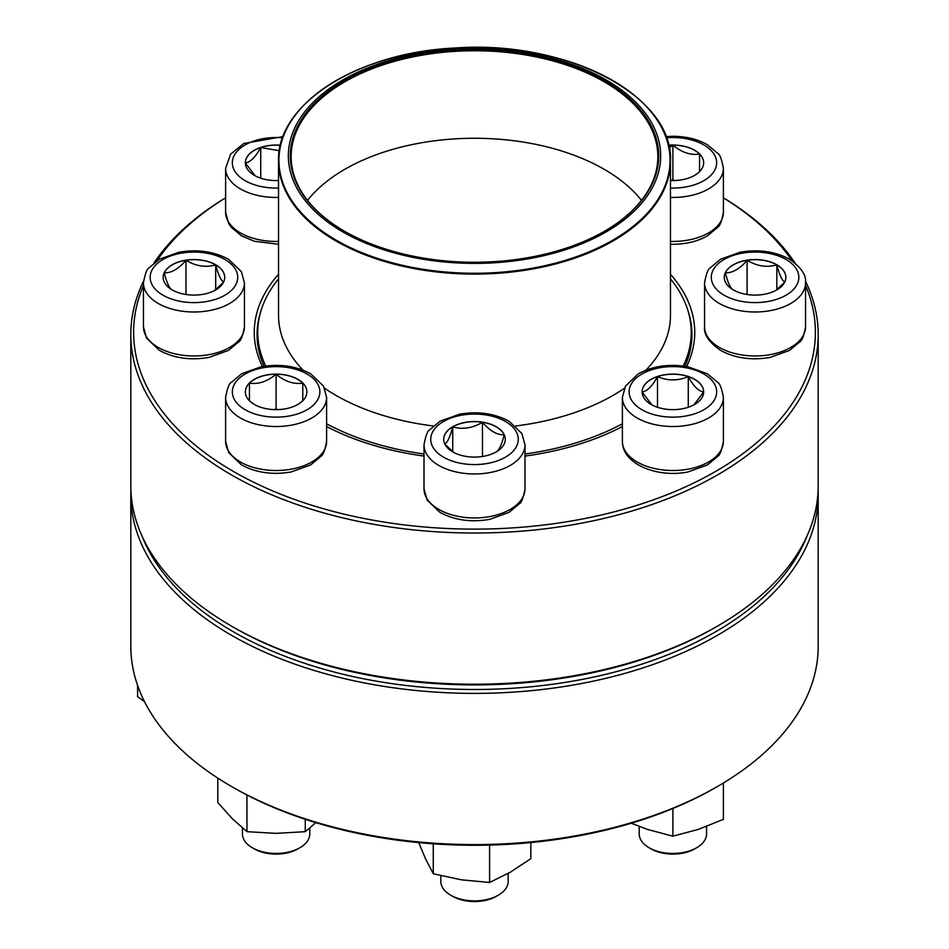 <?xml version="1.0" encoding="UTF-8"?>
<svg xmlns="http://www.w3.org/2000/svg" width="949" height="949" viewBox="0 0 949 949"><rect width="100%" height="100%" fill="white"/><g stroke="black" fill="none" stroke-linecap="round" stroke-linejoin="round"><path stroke-width="1.42" d="M805.499 281.189A343.692 198.424 180 0 1 818.192 334.606A343.692 198.424 180 0 1 606.02 517.929A343.692 198.424 180 0 1 231.473 474.915A343.692 198.424 180 0 1 130.808 334.606A343.692 198.424 180 0 1 143.501 281.189M153.963 263.015A343.692 198.424 180 0 1 225.613 197.772M723.387 197.772A343.692 198.424 180 0 1 795.037 263.015M130.808 334.606L130.808 485.793A343.692 198.424 0 0 0 231.473 626.103A343.692 198.424 0 0 0 717.527 626.103A343.692 198.424 0 0 0 818.192 485.793L818.192 334.606M231.473 626.103L233.454 627.253L231.473 626.103M143.441 285.424A340.881 196.811 0 0 0 233.454 471.475A340.881 196.811 0 0 0 641.809 503.789A340.881 196.811 0 0 0 805.559 285.424M792.107 260.845A340.881 196.811 0 0 0 723.387 197.831M225.613 197.831A340.881 196.811 0 0 0 156.893 260.845M262.387 366.539A220.239 127.154 180 0 1 278.531 274.285M670.469 274.285A220.239 127.154 180 0 1 686.613 366.539M622.39 426.54A220.239 127.154 180 0 1 524.999 456.078M424.001 456.078A220.239 127.154 180 0 1 326.61 426.54M717.527 626.103L715.546 627.253A340.881 196.811 180 0 1 233.454 627.253M684.905 366.255A217.44 125.541 0 0 0 691.94 334.606A217.44 125.541 0 0 0 688.155 311.308M260.845 311.308A217.44 125.541 0 0 0 257.06 334.606A217.44 125.541 0 0 0 264.095 366.255M215.696 264.771A30.771 17.77 180 0 1 224.711 277.333A30.771 17.77 180 0 1 193.94 295.103A30.771 17.77 180 0 1 163.157 277.333A30.771 17.77 180 0 1 182.161 260.916A30.771 17.77 180 0 1 215.696 264.771M172.172 290.014C169.539 288.721 166.882 282.992 164.213 272.849A30.771 17.77 0 0 0 163.157 277.393M185.968 260.287A30.771 17.77 0 0 0 164.213 272.849C171.461 273.039 178.72 268.852 185.968 260.287C195.814 266.195 205.731 267.725 215.696 264.89A30.771 17.77 0 0 0 185.968 260.287L185.968 294.498M224.711 277.393A30.771 17.77 0 0 0 215.696 264.89C218.341 274.961 220.998 280.679 223.667 282.055M223.549 282.185L214.842 290.382M215.696 264.89L215.696 289.753M670.469 278.876A216.74 125.126 180 0 1 691.24 332.316A216.74 125.126 180 0 1 683.221 366.029M622.39 423.788A216.74 125.126 180 0 1 524.999 454.002M424.001 454.002A216.74 125.126 180 0 1 326.61 423.788M265.779 366.029A216.74 125.126 180 0 1 257.76 332.316A216.74 125.126 180 0 1 278.531 278.876M574.453 65.256A186.158 107.474 180 0 1 560.527 251.236A186.158 107.474 180 0 1 288.52 151.282A186.158 107.474 180 0 1 574.453 65.256M573.398 66.216A184.189 106.335 180 0 1 604.738 231.117A184.189 106.335 180 0 1 344.262 231.117A184.189 106.335 180 0 1 330.833 89.384A184.189 106.335 180 0 1 573.398 66.216M344.558 231.295A183.347 105.849 180 0 1 291.153 156.609A183.347 105.849 180 0 1 386.279 63.82A183.347 105.849 180 0 1 572.947 67.308A183.347 105.849 180 0 1 657.847 156.609A183.347 105.849 180 0 1 604.442 231.295M307.547 200.369A183.347 105.849 180 0 1 572.947 154.817A183.347 105.849 180 0 1 641.453 200.369M130.808 494.963L130.808 646.15A343.692 198.424 0 0 0 231.473 786.46A343.692 198.424 0 0 0 717.527 786.46A343.692 198.424 0 0 0 818.192 646.15L818.192 494.963A343.692 198.424 180 0 1 474.5 693.387A343.692 198.424 180 0 1 130.808 494.963A343.692 198.424 180 0 1 130.903 490.384M818.097 490.384A343.692 198.424 180 0 1 818.192 494.963M717.527 786.46L715.546 787.611A340.881 196.811 180 0 1 233.454 787.611L231.473 786.46M141.911 535.817A340.881 196.811 0 0 0 474.5 689.484A340.881 196.811 0 0 0 807.089 535.817M137.605 685.427L137.605 696.685L144.485 701.572M276.112 374.108A30.771 17.77 180 0 1 306.895 391.878A30.771 17.77 180 0 1 276.112 409.648A30.771 17.77 180 0 1 245.34 391.878A30.771 17.77 180 0 1 276.112 374.108M242.446 828.014L242.446 833.993A33.666 19.443 0 0 0 252.304 847.742A33.666 19.443 0 0 0 276.112 853.436A33.666 19.443 0 0 0 299.92 847.742A33.666 19.443 0 0 0 309.777 833.993L309.777 828.014M299.92 847.742L297.939 848.892A30.866 17.817 180 0 1 254.285 848.892L252.304 847.742M302.019 401.463L298.116 404.298M254.154 404.321L250.204 401.463M249.457 400.869L249.457 383.099A30.771 17.77 0 0 0 245.34 391.937M276.112 374.214A30.771 17.77 0 0 0 249.457 383.099C258.282 384.547 267.167 381.581 276.112 374.214C284.937 381.545 293.822 384.511 302.767 383.099A30.771 17.77 0 0 0 276.112 374.214L276.112 408.924L274.071 409.6M306.895 391.937A30.771 17.77 0 0 0 302.767 383.099L302.767 400.869M278.152 409.6L276.112 408.924M302.767 383.099L302.767 400.763M249.457 383.099L249.457 400.763M217.796 778.097L217.796 802.51L232.375 818.797L246.954 831.668L246.954 794.989M305.27 819.284L305.27 831.668L276.112 833.376L246.954 831.668M315.863 822.641L305.27 831.668M452.732 426.753A30.771 17.77 180 0 1 486.279 422.898A30.771 17.77 180 0 1 505.271 439.316A30.771 17.77 180 0 1 474.5 457.086A30.771 17.77 180 0 1 443.729 439.316A30.771 17.77 180 0 1 452.732 426.753M440.834 875.69L440.834 881.443A33.666 19.443 0 0 0 450.692 895.18A33.666 19.443 0 0 0 498.308 895.192A33.666 19.443 0 0 0 498.308 895.18A33.666 19.443 0 0 0 508.166 881.443L508.166 873.436M498.308 895.18L496.327 896.331A30.866 17.817 180 0 1 452.673 896.331L450.692 895.18M505.271 439.375A30.771 17.77 0 0 0 504.227 434.832C501.594 444.903 498.937 450.621 496.268 451.997M453.598 452.365L444.891 444.168M444.773 444.037C447.406 442.732 450.063 437.014 452.732 426.872A30.771 17.77 0 0 0 443.729 439.375M482.46 422.269A30.771 17.77 0 0 0 452.732 426.872C462.578 429.731 472.495 428.201 482.46 422.269C489.72 430.834 496.979 435.022 504.227 434.832A30.771 17.77 0 0 0 482.46 422.269L482.46 456.481M452.732 426.872L452.732 451.736M433.266 843.803L433.266 873.756L425.721 859.213L418.699 842.593M489.589 845.061L489.589 882.475L461.428 879.83L433.266 873.756M530.823 842.546L530.823 858.667L510.206 872.273L489.589 882.475M642.105 391.878A30.771 17.77 180 0 1 672.888 374.108A30.771 17.77 180 0 1 703.66 391.878A30.771 17.77 180 0 1 672.888 409.648A30.771 17.77 180 0 1 642.105 391.878M723.387 441.356L723.387 397.37A50.499 29.158 180 0 1 672.888 426.528A50.499 29.158 180 0 1 622.39 397.37L622.39 441.356A50.499 29.158 0 0 0 672.888 470.514A50.499 29.158 0 0 0 723.387 441.356C721.738 450.348 719.852 455.342 717.729 456.35L707.373 464.963L687.918 471.961C658.06 478.082 622.224 464.547 622.39 441.356M639.223 826.46L639.223 833.993A33.666 19.443 0 0 0 649.08 847.742A33.666 19.443 0 0 0 696.696 847.742A33.666 19.443 0 0 0 706.554 833.993L706.554 826.46M696.696 847.742L694.715 848.892A30.866 17.817 180 0 1 651.061 848.892L649.08 847.742M703.66 391.937A30.771 17.77 0 0 0 688.274 376.599C693.375 386.077 698.5 391.213 703.66 391.984L693.873 404.879M651.892 404.867L642.141 392.032M642.105 391.984C647.206 391.273 652.331 386.148 657.503 376.599A30.771 17.77 0 0 0 642.105 391.937M688.274 376.599A30.771 17.77 0 0 0 657.503 376.599C667.764 380.976 678.025 380.976 688.274 376.599L688.274 407.263M657.503 376.599L657.503 407.263M672.888 808.489L672.888 836.176L647.633 829.473L631.192 823.234M723.387 782.996L723.387 819.343L698.144 829.473L672.888 836.176M733.304 289.896A30.771 17.77 180 0 1 724.289 277.333A30.771 17.77 180 0 1 755.06 259.563A30.771 17.77 180 0 1 785.843 277.333A30.771 17.77 180 0 1 766.839 293.751A30.771 17.77 180 0 1 733.304 289.896M785.843 277.393A30.771 17.77 0 0 0 776.828 264.89A30.771 17.77 0 0 0 747.1 260.287C756.946 266.195 766.851 267.725 776.828 264.89C779.461 274.961 782.118 280.679 784.787 282.055M784.669 282.185L775.962 290.382M733.304 290.014C730.659 288.721 728.002 282.992 725.333 272.849A30.771 17.77 0 0 0 724.289 277.393M747.1 260.287A30.771 17.77 0 0 0 725.333 272.849C732.592 273.039 739.84 268.852 747.1 260.287L747.1 294.498M776.828 264.89L776.828 289.753M668.582 145.209A30.771 17.77 180 0 1 703.66 162.801A30.771 17.77 180 0 1 672.888 180.571A30.771 17.77 180 0 1 670.469 180.512M669.175 147.925L672.888 145.15A30.771 17.77 0 0 0 668.606 145.316M703.66 162.86A30.771 17.77 0 0 0 699.543 154.023A30.771 17.77 0 0 0 672.888 145.15C681.714 152.469 690.599 155.434 699.543 154.023L699.543 171.793M698.796 172.386L694.893 175.221M674.929 180.524L672.888 179.847L670.848 180.524M699.543 154.023L699.543 171.686M672.888 145.15L672.888 179.847M278.531 180.512A30.771 17.77 180 0 1 245.34 162.801A30.771 17.77 180 0 1 280.418 145.209M278.531 244.249L254.391 241.271L241.414 235.755L231.307 227.321L228.697 223.525L225.613 212.279L225.613 168.293A50.499 29.158 180 0 0 278.531 197.416M255.115 175.79L245.364 162.955M245.34 162.908C250.429 162.208 255.566 157.071 260.726 147.522A30.771 17.77 0 0 0 245.34 162.86M280.394 145.316A30.771 17.77 0 0 0 260.726 147.522L279.326 150.725M260.726 147.522L260.726 178.187M162.991 295.21A43.773 25.267 0 0 0 236.218 283.881A43.773 25.267 0 0 0 182.611 252.932A43.773 25.267 0 0 0 162.991 295.21M244.439 326.812C242.79 335.816 240.904 340.81 238.78 341.806L228.424 350.418L208.97 357.417C190.346 360.596 173.774 358.212 159.242 350.288L146.526 338.069L143.441 326.812A50.499 29.158 0 0 0 158.222 347.429A50.499 29.158 0 0 0 213.264 353.752A50.499 29.158 0 0 0 244.439 326.812L244.439 282.838A50.499 29.158 180 0 1 213.264 309.777A50.499 29.158 180 0 1 158.222 303.455A50.499 29.158 180 0 1 143.441 282.838C145.09 273.834 146.976 268.84 149.1 267.843L159.456 259.231L178.91 252.232C197.522 249.065 214.106 251.438 228.638 259.362L241.354 271.592L244.439 282.838M653.209 114.509A195.968 113.145 180 0 1 670.469 160.95L670.469 315.365A195.968 113.145 180 0 1 645.961 370.146M624.383 388.26A195.968 113.145 180 0 1 515.639 425.982M433.361 425.982A195.968 113.145 180 0 1 324.617 388.26M303.039 370.146A195.968 113.145 180 0 1 278.531 315.365L278.531 160.95A195.968 113.145 180 0 1 295.791 114.509M369.268 256.396A195.968 113.145 180 0 1 278.531 160.95C276.467 104.165 357.654 52.48 454.808 48.019C565.782 39.656 673.671 95.754 670.469 160.95A195.968 113.145 180 0 1 568.795 260.133A195.968 113.145 180 0 1 369.268 256.396M369.493 255.601A195.553 112.895 0 0 0 639.472 220.975A195.553 112.895 0 0 0 579.507 65.113A195.553 112.895 0 0 0 309.528 99.728A195.553 112.895 0 0 0 369.493 255.601M276.112 417.145A43.773 25.267 0 0 0 314.012 379.244A43.773 25.267 0 0 0 238.211 379.244A43.773 25.267 0 0 0 276.112 417.145M326.61 441.356C324.961 450.348 323.075 455.342 320.952 456.35L310.596 464.963L291.141 471.961C272.529 475.129 255.945 472.756 241.414 464.832L228.697 452.602L225.613 441.356A50.499 29.158 0 0 0 276.112 470.514A50.499 29.158 0 0 0 326.61 441.356L326.61 397.37A50.499 29.158 180 0 1 276.112 426.528A50.499 29.158 180 0 1 225.613 397.37C227.262 388.378 229.148 383.384 231.271 382.388L241.627 373.776L261.082 366.777C279.694 363.597 296.278 365.97 310.809 373.894L323.526 386.124L326.61 397.37M505.449 457.181A43.773 25.267 0 0 0 485.829 414.915A43.773 25.267 0 0 0 432.222 445.852A43.773 25.267 0 0 0 505.449 457.181M524.999 488.794C523.35 497.798 521.464 502.792 519.34 503.789L508.984 512.401L489.53 519.4C470.918 522.567 454.334 520.194 439.802 512.27L427.086 500.052L424.001 488.794A50.499 29.158 0 0 0 455.176 515.734A50.499 29.158 0 0 0 510.206 509.411A50.499 29.158 0 0 0 524.999 488.794L524.999 444.82A50.499 29.158 180 0 1 510.206 465.437A50.499 29.158 180 0 1 455.176 471.748A50.499 29.158 180 0 1 424.001 444.82C425.65 435.816 427.536 430.822 429.66 429.826L440.016 421.214L459.47 414.215C478.082 411.047 494.666 413.42 509.198 421.344L521.914 433.563L524.999 444.82M716.661 391.878A43.773 25.267 0 0 0 651.002 369.991A43.773 25.267 0 0 0 651.002 413.764A43.773 25.267 0 0 0 716.661 391.878M786.009 259.468A43.773 25.267 0 0 0 712.782 270.797A43.773 25.267 0 0 0 766.389 301.746A43.773 25.267 0 0 0 786.009 259.468M805.559 326.812C803.91 335.816 802.024 340.81 799.9 341.806L789.544 350.418L770.09 357.417C751.691 360.561 735.238 358.259 720.742 350.513C709.022 342.375 703.624 334.475 704.561 326.812A50.499 29.158 0 0 0 719.354 347.429A50.499 29.158 0 0 0 774.384 353.752A50.499 29.158 0 0 0 805.559 326.812L805.559 282.838A50.499 29.158 180 0 1 755.06 311.996A50.499 29.158 180 0 1 704.561 282.838C706.21 273.834 708.096 268.84 710.22 267.843L720.576 259.231L740.03 252.232C758.441 249.089 774.882 251.39 789.378 259.136C801.075 267.227 806.472 275.127 805.559 282.838M670.469 188.032A43.773 25.267 0 0 0 716.637 163.501A43.773 25.267 0 0 0 672.888 137.534A43.773 25.267 0 0 0 666.364 137.807M670.469 241.402A50.499 29.158 0 0 0 672.888 241.437A50.499 29.158 0 0 0 723.387 212.279L723.387 168.293A50.499 29.158 180 0 1 670.469 197.416M282.636 137.807A43.773 25.267 0 0 0 232.339 162.801A43.773 25.267 0 0 0 278.531 188.032M225.613 212.279A50.499 29.158 0 0 0 278.531 241.402M143.441 326.812L143.441 282.838M257.76 332.316L257.76 344.677M691.24 332.316L691.24 344.677M225.613 441.356L225.613 397.37M424.001 488.794L424.001 444.82M723.387 397.37C721.738 388.378 719.852 383.384 717.729 382.388L707.373 373.776L687.918 366.777C669.306 363.597 652.722 365.97 638.191 373.894L625.474 386.124L622.39 397.37M704.561 326.812L704.561 282.838M723.387 212.279C721.738 221.271 719.852 226.265 717.729 227.274L707.373 235.886C697.562 241.402 686.068 244.201 672.888 244.284L670.469 244.249M723.387 168.293C721.738 159.302 719.852 154.307 717.729 153.311L707.373 144.699C697.562 139.171 686.068 136.371 672.888 136.288L665.913 136.585M283.087 136.585L243.774 143.513L230.643 154.106L225.613 168.293"/></g></svg>
